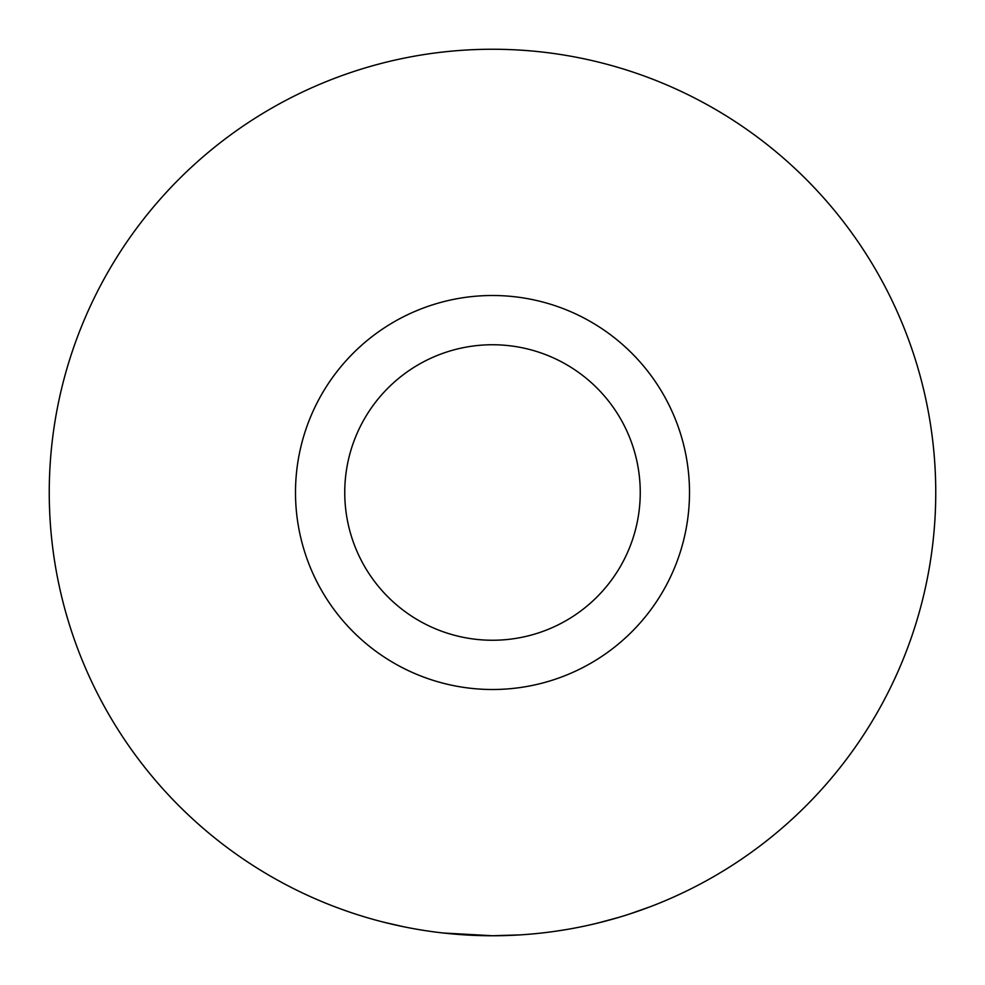 <?xml version="1.0" encoding="UTF-8"?>
<svg xmlns="http://www.w3.org/2000/svg" width="985" height="985" viewBox="0 0 985 985"><rect width="100%" height="100%" fill="white"/><g stroke="black" fill="none" stroke-linecap="round" stroke-linejoin="round"><path stroke-width="1.48" d="M492.5 640.25A147.75 147.75 0 0 0 640.25 492.5A147.75 147.75 0 0 0 492.5 344.75A147.75 147.75 0 0 0 344.75 492.5A147.75 147.75 0 0 0 492.5 640.25M492.5 295.5A197 197 0 0 1 689.5 492.5A197 197 0 0 1 492.5 689.5A197 197 0 0 1 295.5 492.5A197 197 0 0 1 492.5 295.5M443.151 932.992L492.5 935.75A443.25 443.25 0 0 0 935.75 492.5A443.25 443.25 0 0 0 492.5 49.25A443.25 443.25 0 0 0 49.25 492.5A443.25 443.25 0 0 0 492.5 935.75L520.388 934.876M555.786 931.207L566.547 929.52A443.25 443.25 0 0 0 629.304 914.105L650.568 906.606M597.501 923.13L619.109 917.281M383.263 922.083L403.973 926.823M340.847 908.995L348.419 911.679"/></g></svg>
